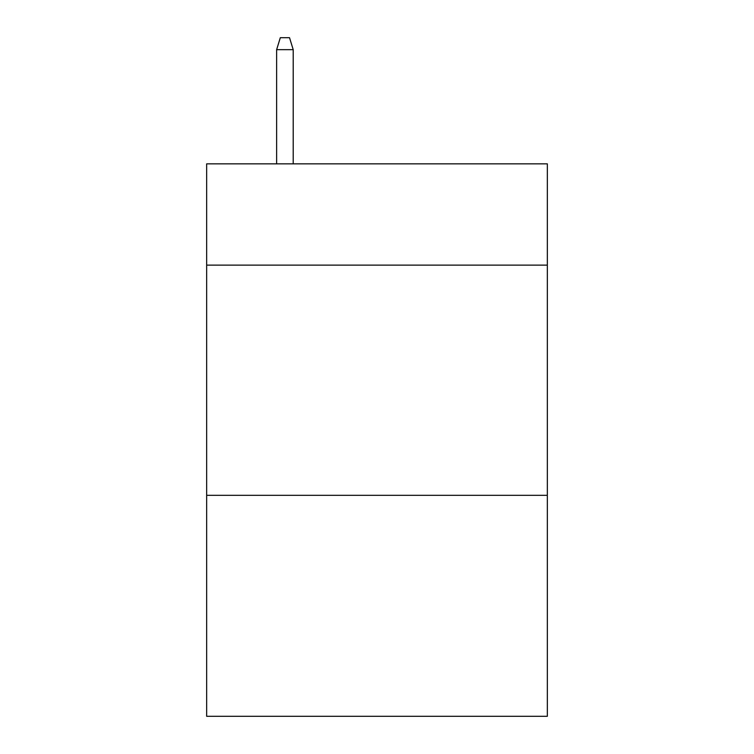<?xml version="1.0" encoding="UTF-8"?>
<svg xmlns="http://www.w3.org/2000/svg" width="754" height="754" viewBox="0 0 754 754"><rect width="100%" height="100%" fill="white"/><g stroke="black" fill="none" stroke-linecap="round" stroke-linejoin="round"><path stroke-width="1.13" d="M547.338 265.125L547.338 163.844L206.662 163.844L206.662 265.125L547.338 265.125L547.338 716.3L206.662 716.3L206.662 265.125M547.338 495.321L206.662 495.321M293.212 163.844L293.212 49.67L276.633 49.67L276.633 163.844M276.633 49.67L280.318 37.7L289.527 37.7L293.212 49.67"/></g></svg>

